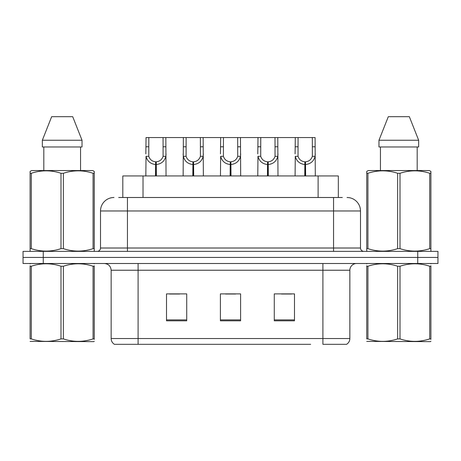 <?xml version="1.0" encoding="UTF-8"?>
<svg xmlns="http://www.w3.org/2000/svg" width="461" height="461" viewBox="0 0 461 461"><rect width="100%" height="100%" fill="white"/><g stroke="black" fill="none" stroke-linecap="round" stroke-linejoin="round"><path stroke-width="0.69" d="M122.81 197.498L122.81 175.941L338.322 175.941L338.322 197.498M349.853 338.535C349.772 341.048 348.672 342.978 346.551 344.327L322.907 344.327L322.907 338.535L349.853 338.535L349.853 270.238A6.736 6.736 0 0 1 356.589 263.502M310.651 344.327L114.449 344.327A6.736 6.736 0 0 1 111.147 338.535L111.147 270.238C110.749 266.147 108.502 263.905 104.411 263.502M437.95 263.502L437.95 257.44L23.05 257.44L23.05 263.502L43.253 263.502L43.253 257.44L23.05 257.44L23.05 251.378L43.253 251.378L43.253 257.44L437.95 257.44L437.95 263.502L43.253 263.502M294.487 320.821L294.487 293.882L274.278 293.882L274.278 320.821L294.487 320.821M186.722 320.821L186.722 293.882L166.513 293.882L166.513 320.821L186.722 320.821M240.602 320.821L240.602 293.882L220.398 293.882L220.398 320.821L240.602 320.821M169.544 294.014L179.646 294.014M281.487 294.014L291.588 294.014M225.515 294.014L235.617 294.014M119.001 197.498L342.304 197.498M118.696 197.498L127.449 197.498L127.449 210.965L100.51 210.965L100.51 248.012A3.365 3.365 0 0 1 97.138 251.378M113.976 197.498A13.473 13.473 0 0 0 100.51 210.965M347.024 197.498A13.473 13.473 0 0 1 360.49 210.965L360.49 248.012C360.675 250.041 361.799 251.159 363.862 251.378M437.95 257.44L437.95 251.378L43.253 251.378M155.501 175.941L155.616 161.799C152.159 161.442 149.883 159.615 148.782 156.314L148.817 137.551L165.839 137.551L166.041 175.941M155.501 164.491C150.476 163.926 147.318 161.2 146.022 156.314L145.837 175.941M145.837 153.899L146.045 137.551L148.817 137.551M156.262 175.941L156.262 161.799C159.719 161.442 161.995 159.615 163.096 156.314L163.067 137.551M156.262 161.799L156.383 175.941M155.616 161.799L155.616 175.941M166.041 153.899L165.856 156.314C164.56 161.2 161.402 163.926 156.383 164.491M165.839 137.551L183.357 137.551L183.15 175.941M192.813 175.941L192.929 161.799C189.471 161.442 187.195 159.615 186.094 156.314L186.129 137.551L203.151 137.551L203.359 175.941M192.813 164.491C187.794 163.926 184.631 161.2 183.334 156.314L183.15 153.899M193.574 175.941L193.574 161.799C197.037 161.442 199.313 159.615 200.408 156.314L200.379 137.551M193.574 161.799L193.695 175.941M192.929 161.799L192.929 175.941M203.359 153.899L203.174 156.314C201.872 161.2 198.714 163.926 193.695 164.491M186.129 137.551L183.357 137.551M230.125 175.941L230.246 161.799C226.789 161.442 224.507 159.615 223.412 156.314L223.441 137.551L240.463 137.551L240.671 175.941M230.125 164.491C225.106 163.926 221.948 161.2 220.646 156.314L220.462 175.941M220.462 153.899L220.669 137.551L223.441 137.551M230.892 175.941L230.892 161.799C234.349 161.442 236.626 159.615 237.726 156.314L237.692 137.551M230.892 161.799L231.007 175.941M230.246 161.799L230.246 175.941M240.671 153.899L240.486 156.314C239.19 161.2 236.026 163.926 231.007 164.491M267.443 175.941L267.559 161.799C264.101 161.442 261.825 159.615 260.724 156.314L260.759 137.551L277.776 137.551L277.983 175.941M267.443 164.491C262.418 163.926 259.261 161.2 257.964 156.314L257.78 175.941M257.78 153.899L257.987 137.551L260.759 137.551M268.204 175.941L268.204 161.799C271.662 161.442 273.938 159.615 275.038 156.314L275.01 137.551M268.204 161.799L268.319 175.941M267.559 161.799L267.559 175.941M277.983 153.899L277.799 156.314C276.502 161.2 273.344 163.926 268.319 164.491M304.756 175.941L304.871 161.799C301.413 161.442 299.137 159.615 298.037 156.314L298.071 137.551L315.094 137.551L315.301 175.941M304.756 164.491C299.736 163.926 296.573 161.2 295.276 156.314L295.092 175.941M295.092 153.899L295.299 137.551L298.071 137.551M305.516 175.941L305.516 161.799C308.974 161.442 311.256 159.615 312.351 156.314L312.322 137.551M305.516 161.799L305.637 175.941M304.871 161.799L304.871 175.941M315.301 153.899L315.117 156.314C313.814 161.2 310.656 163.926 305.637 164.491M203.151 137.551L220.669 137.551M240.463 137.551L257.987 137.551M277.776 137.551L295.299 137.551M94.257 341.278L93.837 341.636L30.103 341.394M94.257 339.354L94.257 338.91C94.257 342.171 94.257 342.171 94.257 338.91L93.07 338.91L93.07 266.228C83.211 262.966 73.311 262.966 63.376 266.228L60.99 266.228C51.136 262.966 41.236 262.966 31.296 266.228L30.103 266.228C30.103 262.966 30.103 262.966 30.103 266.228L30.103 265.784M63.376 266.228L63.376 338.91C73.23 342.171 83.13 342.171 93.07 338.91M63.376 338.91L60.99 338.91L60.99 266.228M94.257 265.79L94.257 266.228C94.257 262.966 94.257 262.966 94.257 266.228L93.07 266.228M94.257 263.819L93.837 263.502M30.524 263.502L30.103 263.859M94.257 266.228L94.257 338.91M31.296 266.228L31.296 338.91L30.103 338.91L30.103 266.228M31.296 338.91C41.156 342.171 51.05 342.171 60.99 338.91M30.103 338.91C30.103 342.171 30.103 342.171 30.103 338.91M430.897 341.278L430.476 341.636L366.743 341.394M430.897 339.354L430.897 338.91C430.897 342.171 430.897 342.171 430.897 338.91L429.704 338.91L429.704 266.228C419.844 262.966 409.95 262.966 400.01 266.228L397.624 266.228C387.77 262.966 377.87 262.966 367.93 266.228L366.743 266.228C366.743 262.966 366.743 262.966 366.743 266.228L366.743 265.784M400.01 266.228L400.01 338.91C409.864 342.171 419.764 342.171 429.704 338.91M400.01 338.91L397.624 338.91L397.624 266.228M430.897 265.79L430.897 266.228C430.897 262.966 430.897 262.966 430.897 266.228L429.704 266.228M430.897 263.819L430.476 263.502M367.163 263.502L366.743 263.859M430.897 266.228L430.897 338.91M367.93 266.228L367.93 338.91L366.743 338.91L366.743 266.228M367.93 338.91C377.79 342.171 387.689 342.171 397.624 338.91M366.743 338.91C366.743 342.171 366.743 342.171 366.743 338.91M93.837 251.378L94.257 251.136L94.257 248.658L93.07 248.658L93.07 173.278C83.211 170.017 73.311 170.017 63.376 173.278L60.99 173.278C51.136 170.017 41.236 170.017 31.296 173.278L30.103 173.278L30.103 171.423L31.665 170.553L30.103 171.423L30.103 249.505M63.376 173.278L63.376 248.658C73.23 251.919 83.13 251.919 93.07 248.658M63.376 248.658L60.99 248.658L60.99 173.278M31.296 173.278L31.296 248.658C41.156 251.919 51.05 251.919 60.99 248.658M31.296 248.658L30.103 248.658L30.103 251.136L30.524 251.378M94.257 249.505L94.257 171.423L92.701 170.553L94.257 171.423L94.257 173.278L93.07 173.278M92.701 170.553L31.665 170.553M43.812 146.978L43.812 170.553M80.554 170.553L80.554 146.978M82.023 146.978L82.023 140.248L82.023 146.978L42.343 146.978L42.343 140.248L51.667 116.673L42.343 140.248L82.023 140.248L72.7 116.673L51.667 116.673M72.7 116.673L82.023 140.248M430.476 251.378L430.897 251.136L430.897 248.658L429.704 248.658L429.704 173.278C419.844 170.017 409.95 170.017 400.01 173.278L397.624 173.278C387.77 170.017 377.87 170.017 367.93 173.278L366.743 173.278L366.743 171.423L368.299 170.553L366.743 171.423L366.743 249.505M400.01 173.278L400.01 248.658C409.864 251.919 419.764 251.919 429.704 248.658M400.01 248.658L397.624 248.658L397.624 173.278M367.93 173.278L367.93 248.658C377.79 251.919 387.689 251.919 397.624 248.658M367.93 248.658L366.743 248.658L366.743 251.136L367.163 251.378M430.897 249.505L430.897 171.423L429.335 170.553L430.897 171.423L430.897 173.278L429.704 173.278M429.335 170.553L368.299 170.553M380.446 146.978L380.446 170.553M417.188 170.553L417.188 146.978L417.188 170.553M418.657 146.978L418.657 140.248L418.657 146.978L378.977 146.978L378.977 140.248L388.3 116.673L378.977 140.248L418.657 140.248L409.333 116.673L388.3 116.673M409.333 116.673L418.657 140.248M143.019 197.498L143.019 175.941M318.119 197.498L318.119 175.941M322.907 263.502L322.907 270.238L111.147 270.238M349.853 270.238L322.907 270.238L322.907 338.535L138.093 338.535L138.093 344.327M111.147 338.535L138.093 338.535L138.093 263.502M417.747 263.502L417.747 251.378M240.602 319.888L220.398 319.888M186.722 319.888L166.513 319.888M294.487 319.888L274.278 319.888M127.449 251.378L127.449 248.012L360.49 248.012M100.51 248.012L127.449 248.012L127.449 210.965L333.551 210.965L333.551 251.378M360.49 210.965L333.551 210.965L333.551 197.498M148.817 146.788L146.045 146.788M148.782 156.314L146.022 156.314M165.856 156.314L163.096 156.314M165.839 146.788L163.067 146.788M186.129 146.788L183.357 146.788M186.094 156.314L183.334 156.314M203.174 156.314L200.408 156.314M203.151 146.788L200.379 146.788M223.441 146.788L220.669 146.788M223.412 156.314L220.646 156.314M240.486 156.314L237.726 156.314M240.463 146.788L237.692 146.788M260.759 146.788L257.987 146.788M260.724 156.314L257.964 156.314M277.799 156.314L275.038 156.314M277.776 146.788L275.01 146.788M298.071 146.788L295.299 146.788M298.037 156.314L295.276 156.314M315.117 156.314L312.351 156.314M315.094 146.788L312.322 146.788"/></g></svg>
